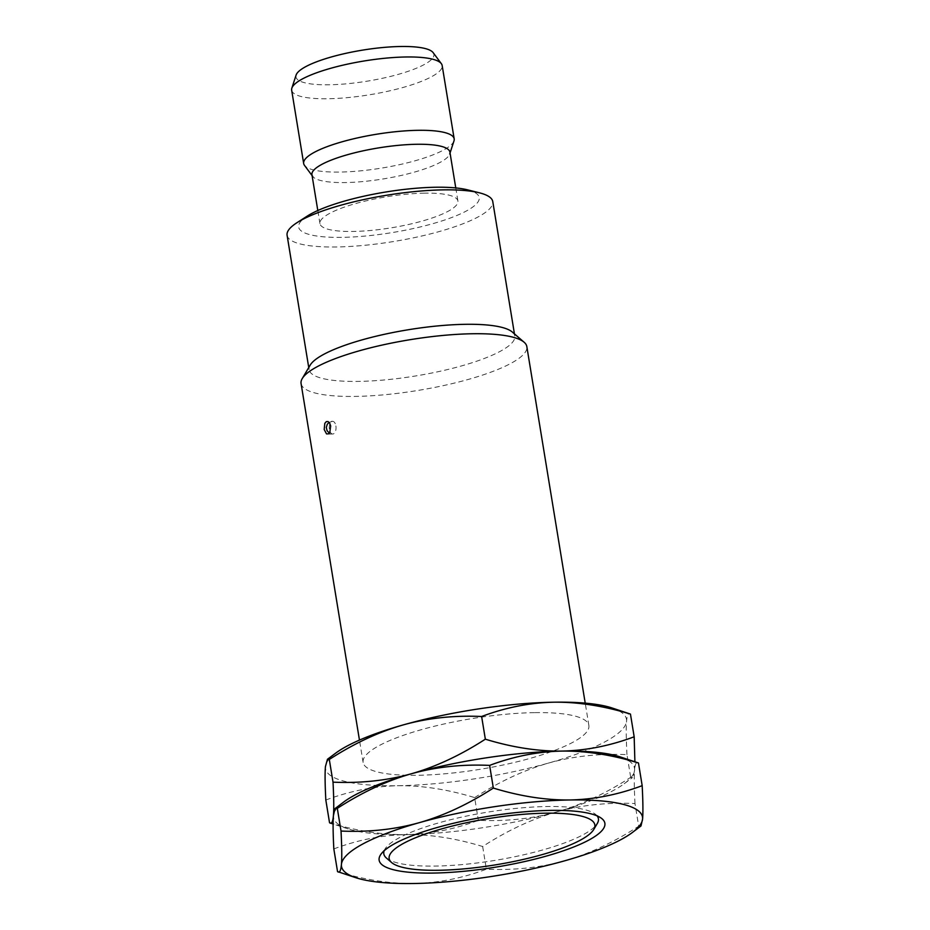 <?xml version="1.0" encoding="UTF-8"?>
<svg xmlns="http://www.w3.org/2000/svg" width="930" height="930" viewBox="0 0 930 930"><rect width="100%" height="100%" fill="white"/><g stroke="black" fill="none" stroke-linecap="round" stroke-linejoin="round"><path stroke-width="0.7" stroke-dasharray="4.65 3.49" d="M597.106 815.889A108.729 24.401 170.7 0 0 594.63 813.657A108.729 24.401 170.7 0 0 546.654 806.531A108.729 24.401 170.7 0 0 385.787 847.858A108.729 24.401 170.7 0 0 384.148 850.764M386.38 858.006A108.729 24.401 170.7 0 0 435.577 866.074A108.729 24.401 170.7 0 0 597.304 823.469M337.544 871.608C364.479 879.815 390.007 883.779 414.106 883.5C438.251 882.989 462.338 878.222 486.378 869.201C514.104 870.434 540.202 867.644 564.684 860.808C589.132 853.833 613.8 842.301 638.689 826.224L640.549 826.433M343.786 801.974A152.508 34.236 170.7 0 0 333.428 815.54A152.508 34.236 170.7 0 0 348.204 828.921A152.508 34.236 170.7 0 0 406.096 834.617C430.288 834.35 455.805 838.314 482.658 846.509C507.548 830.432 532.216 818.9 556.675 811.925C581.157 805.101 607.255 802.299 634.981 803.543L638.689 826.224M482.658 846.509L486.378 869.201M333.824 848.916C357.945 839.883 382.032 835.105 406.096 834.617A152.508 34.236 170.7 0 0 556.675 811.925A152.508 34.236 170.7 0 0 624.216 783.723A152.508 34.236 170.7 0 0 634.574 770.156L634.899 761.67M634.981 803.543C634.167 787.873 634.028 776.748 634.574 770.156A152.508 34.236 170.7 0 0 619.798 756.764M329.534 822.713C356.481 830.932 381.998 834.896 406.096 834.617C430.241 834.094 454.328 829.327 478.369 820.307C506.094 821.55 532.193 818.749 556.675 811.925C581.122 804.95 605.802 793.418 630.691 777.341L632.179 777.736L633.342 776.445L634.574 770.156C635.144 763.716 636.446 761.321 638.468 762.972M325.825 800.033C349.936 790.988 374.023 786.222 398.098 785.722C422.278 785.455 447.795 789.419 474.649 797.615L478.369 820.307M474.649 797.615C499.538 781.537 524.218 770.017 548.665 763.03C573.147 756.206 599.246 753.416 626.971 754.649L630.691 777.341M626.971 754.649C626.157 738.99 626.018 727.865 626.564 721.273C627.146 714.833 628.436 712.438 630.459 714.089M335.776 753.079A152.508 34.236 -9.3 0 0 325.419 766.646A152.508 34.236 -9.3 0 0 398.098 785.722A152.508 34.236 170.7 0 0 548.665 763.03A152.508 34.236 170.7 0 0 626.564 721.273A152.508 34.236 170.7 0 0 611.789 707.881M534.425 712.636A114.378 25.68 170.7 0 0 418.698 730.445A114.378 25.68 170.7 0 0 363.119 762.449A114.378 25.68 170.7 0 0 417.57 775.283A114.378 25.68 170.7 0 0 533.285 757.473A114.378 25.68 170.7 0 0 588.876 725.47A114.378 25.68 170.7 0 0 534.425 712.636M301.076 383.567A114.378 25.68 170.7 0 0 355.527 396.401A114.378 25.68 -9.3 0 0 471.243 378.591A114.378 25.68 -9.3 0 0 526.833 346.599M335.904 425.928A6.359 3.395 89.1 0 1 332.766 434.019A6.359 3.395 89.1 0 1 329.418 429.404A6.359 3.395 -90.9 0 1 332.556 421.313A6.359 3.395 -90.9 0 1 335.904 425.928M512.337 332.057A104.218 23.39 -9.3 0 1 514.79 336.021A104.218 23.39 -9.3 0 1 464.151 365.165A104.218 23.39 -9.3 0 1 358.713 381.393A104.218 23.39 170.7 0 1 309.109 369.698L308.748 367.559M310.167 365.153A104.218 23.39 170.7 0 0 309.109 369.698M287.091 235.255A104.218 23.39 170.7 0 0 336.695 246.962A104.218 23.39 -9.3 0 0 442.134 230.721A104.218 23.39 -9.3 0 0 492.772 201.578M467.558 189.848A91.5 20.541 -9.3 0 1 451.922 217.434A91.5 20.541 -9.3 0 1 342.194 237.359A91.5 20.541 170.7 0 1 307.249 216.097M424.638 193.161A69.901 15.694 170.7 0 0 353.923 204.054A69.901 15.694 170.7 0 0 319.955 223.607A69.901 15.694 170.7 0 0 353.226 231.454A69.901 15.694 -9.3 0 0 423.941 220.561A69.901 15.694 -9.3 0 0 457.909 201.008A69.901 15.694 -9.3 0 0 424.638 193.161M311.945 174.712A69.901 15.694 170.7 0 0 312.701 176.421A69.901 15.694 170.7 0 0 345.216 182.559A69.901 15.694 -9.3 0 0 449.736 153.985A69.901 15.694 -9.3 0 0 449.911 152.125M453.991 140.895A76.248 17.112 -9.3 0 1 339.973 172.073A76.248 17.112 170.7 0 1 304.494 165.377M291.66 90.187A76.248 17.112 170.7 0 0 327.965 98.743A76.248 17.112 -9.3 0 0 405.108 86.874A76.248 17.112 -9.3 0 0 442.169 65.542M433.148 52.638A69.901 15.694 -9.3 0 1 403.295 72.889A69.901 15.694 -9.3 0 1 329.208 84.781A69.901 15.694 170.7 0 1 296.1 75.074M381.207 853.891L385.787 847.858M600.896 817.912L594.63 813.657M624.216 783.723L632.551 777.538M348.204 828.921L333.103 824.015M363.119 762.449L359.457 740.094M327.406 434.112L332.766 434.019L329.255 433.031M329.127 422.383L332.556 421.313L327.197 421.395M588.876 725.47L585.214 703.127M514.441 333.87L514.79 336.021M319.955 223.607L317.804 210.517M455.77 187.93L457.909 201.008M450.05 153.02L449.736 153.985M312.701 176.421L312.096 175.607"/><path stroke-width="1.4" d="M545.236 813.192A104.218 23.39 -9.3 0 1 593.782 829.432A104.218 23.39 -9.3 0 1 438.774 870.271A104.218 23.39 170.7 0 1 391.623 862.54A104.218 23.39 170.7 0 1 431.822 831.862A104.218 23.39 170.7 0 1 545.236 813.192M384.148 850.764A108.729 24.401 170.7 0 0 386.38 858.006L391.623 862.54M433.578 873.061A114.378 25.68 -9.3 0 1 381.207 853.891A114.378 25.68 -9.3 0 1 550.432 810.414A114.378 25.68 170.7 0 1 600.896 817.912A114.378 25.68 170.7 0 1 560.197 851.868A114.378 25.68 170.7 0 1 433.578 873.061M593.782 829.432L597.304 823.469A108.729 24.401 170.7 0 0 597.106 815.889M356.202 877.815A152.508 34.236 -9.3 0 1 341.426 864.423C340.857 870.864 339.566 873.258 337.544 871.608L356.202 877.815A152.508 34.236 -9.3 0 0 414.106 883.5A152.508 34.236 170.7 0 0 564.684 860.808A152.508 34.236 170.7 0 0 632.214 832.617A152.508 34.236 170.7 0 0 642.584 819.051A152.508 34.236 170.7 0 0 569.904 799.974C545.724 800.242 520.196 796.278 493.342 788.07C468.453 804.148 443.784 815.68 419.337 822.655A152.508 34.236 -9.3 0 1 569.904 799.974C593.968 799.475 618.066 794.708 642.177 785.664C642.99 801.323 643.13 812.46 642.584 819.051L640.991 825.956L632.214 832.617M341.426 864.423A152.508 34.236 -9.3 0 1 419.337 822.655C394.855 829.49 368.757 832.28 341.031 831.048C341.845 846.707 341.973 857.832 341.426 864.423M630.459 714.089C603.512 705.882 577.995 701.918 553.896 702.197A152.508 34.236 170.7 0 1 611.789 707.881L630.459 714.089L634.167 736.781C610.057 745.813 585.97 750.58 561.906 751.08C537.714 751.347 512.198 747.383 485.344 739.187C460.455 755.265 435.775 766.797 411.327 773.772C386.868 780.747 362.2 792.279 337.311 808.356L341.031 831.048M634.899 761.67L634.167 736.781M329.301 759.461L327.453 759.264L335.776 753.079A152.508 34.236 -9.3 0 1 403.318 724.889A152.508 34.236 -9.3 0 1 553.896 702.197C529.751 702.708 505.664 707.474 481.624 716.495C453.898 715.263 427.8 718.053 403.318 724.889C378.87 731.864 354.191 743.384 329.301 759.461L333.021 782.153C360.747 783.397 386.845 780.596 411.327 773.772C435.81 766.948 461.908 764.146 489.633 765.39C513.662 756.369 537.761 751.591 561.906 751.08C586.005 750.801 611.522 754.765 638.468 762.972L619.798 756.764A152.508 34.236 170.7 0 0 561.906 751.08A152.508 34.236 170.7 0 0 411.327 773.772A152.508 34.236 170.7 0 0 343.786 801.974L335.009 808.623L333.428 815.54C332.882 822.132 333.01 833.257 333.824 848.916L337.544 871.608M481.624 716.495L485.344 739.187M489.633 765.39L493.342 788.07M638.468 762.972L642.177 785.664M337.311 808.356L335.451 808.158M333.021 782.153C333.835 797.824 333.975 808.949 333.428 815.54C332.847 821.981 331.557 824.375 329.534 822.713L333.103 824.015M327.453 759.264L325.419 766.646C324.872 773.237 325 784.362 325.825 800.033L329.534 822.713M302.238 378.58L310.167 365.153A104.218 23.39 170.7 0 1 465.186 324.314A104.218 23.39 -9.3 0 1 512.337 332.057L524.125 342.24A114.378 25.68 -9.3 0 0 472.382 333.754A114.378 25.68 170.7 0 0 302.238 378.58A114.378 25.68 170.7 0 0 301.076 383.567L359.457 740.094M330.685 426.01L329.836 432.136L328.29 433.868L326.535 433.903L324.186 429.486L324.814 423.371L326.291 421.639L328.116 421.604L329.731 423.22L330.685 426.01M524.125 342.24A114.378 25.68 -9.3 0 1 526.833 346.599L585.214 703.127M296.914 222.735L307.249 216.097A91.5 20.541 170.7 0 1 435.67 187.244A91.5 20.541 -9.3 0 1 467.558 189.848L479.473 192.835A104.218 23.39 -9.3 0 0 443.168 189.871A104.218 23.39 170.7 0 0 296.914 222.735A104.218 23.39 170.7 0 0 287.091 235.255L308.748 367.559M479.473 192.835A104.218 23.39 -9.3 0 1 492.772 201.578L514.441 333.87M455.77 187.93L449.911 152.125A69.901 15.694 -9.3 0 0 416.628 144.278A69.901 15.694 170.7 0 0 345.914 155.159A69.901 15.694 170.7 0 0 311.945 174.712L317.804 210.517M312.701 176.421L304.494 165.377A76.248 17.112 170.7 0 1 303.668 163.517A76.248 17.112 170.7 0 1 340.729 142.185A76.248 17.112 170.7 0 1 417.872 130.316A76.248 17.112 -9.3 0 1 454.177 138.872A76.248 17.112 -9.3 0 1 453.991 140.895L449.736 153.985M291.846 88.164L296.1 75.074A69.901 15.694 170.7 0 1 400.621 46.5A69.901 15.694 -9.3 0 1 433.148 52.638L441.355 63.682A76.248 17.112 -9.3 0 0 405.864 56.986A76.248 17.112 170.7 0 0 291.846 88.164A76.248 17.112 170.7 0 0 291.66 90.187L303.668 163.517M441.355 63.682A76.248 17.112 -9.3 0 1 442.169 65.542L454.177 138.872M329.255 433.031L327.046 430.637L326.302 427.451L327.279 424.289L329.127 422.383"/></g></svg>
